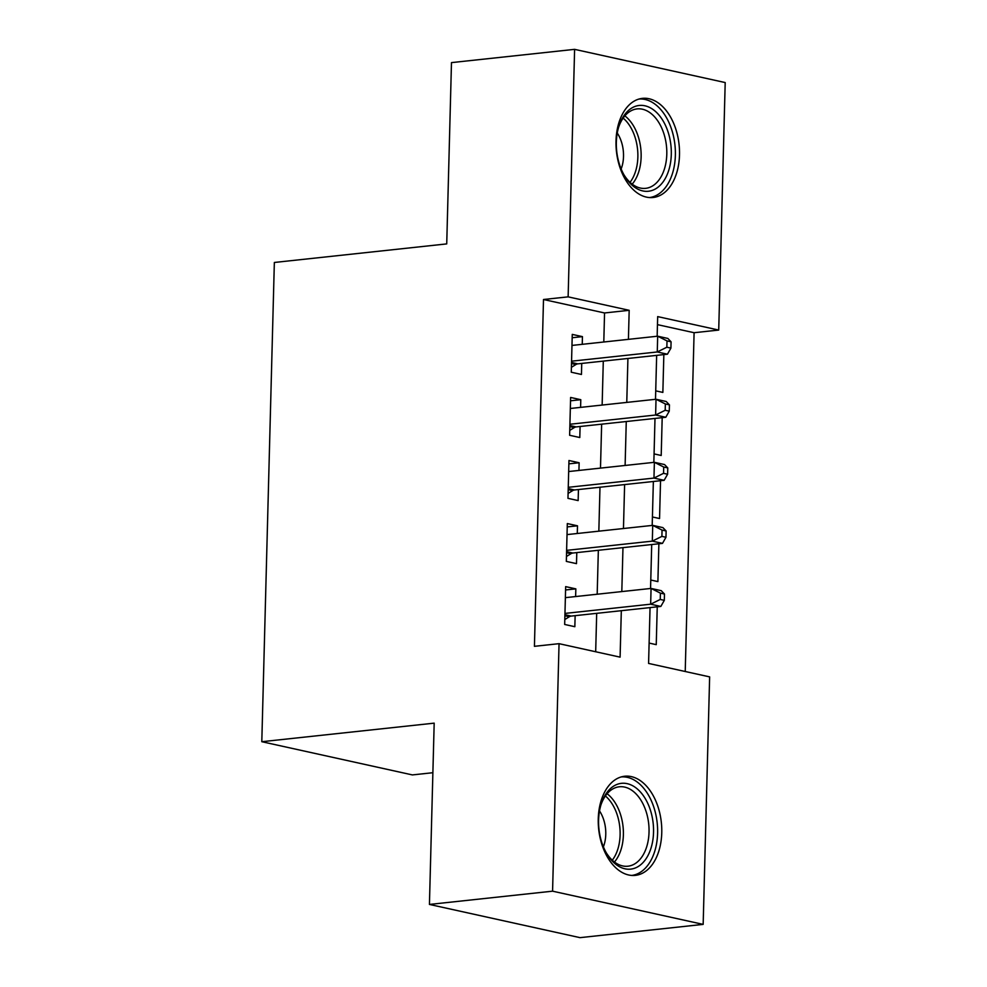 <?xml version="1.0" encoding="UTF-8"?>
<svg xmlns="http://www.w3.org/2000/svg" width="987" height="987" viewBox="0 0 987 987"><rect width="100%" height="100%" fill="white"/><g stroke="black" fill="none" stroke-linecap="round" stroke-linejoin="round"><path stroke-width="1.48" d="M598.258 818.803A49.856 31.498 -96.1 0 1 624.672 776.238A49.856 31.498 -96.1 0 1 661.759 832.806A49.856 31.498 -96.1 0 1 635.344 875.37A49.856 31.498 -96.1 0 1 598.258 818.803M616.011 140.931A49.856 31.498 -96.1 0 1 642.426 98.367A49.856 31.498 -96.1 0 1 679.5 154.934A49.856 31.498 -96.1 0 1 653.098 197.499A49.856 31.498 -96.1 0 1 616.011 140.931M432.886 772.71L412.393 774.918L261.802 741.706L274.349 262.468L446.729 243.9L451.478 62.613L574.607 49.35L725.198 82.563L718.721 330.065L657.675 316.605L657.157 336.259M685.225 671.505L694.095 332.718L718.721 330.065M650.051 607.597L648.582 663.424L709.641 676.885L703.163 924.387L552.572 891.175L559.049 643.672L620.095 657.145L621.317 610.694M552.572 891.175L429.431 904.437L580.023 937.65L703.163 924.387M575.631 596.555L575.84 588.869L565.662 586.623L564.675 624.463L574.841 626.708L575.137 615.666M577.284 533.498L577.494 525.812L567.315 523.566L566.328 561.406L576.494 563.639L576.79 552.609M578.937 470.441L579.135 462.755L568.968 460.51L567.969 498.336L578.148 500.582L578.444 489.552M580.59 407.384L580.788 399.698L570.622 397.453L569.622 435.279L579.801 437.525L580.085 426.495M655.726 390.852L662.857 392.419L663.844 354.592M654.073 453.909L661.204 455.476L662.191 417.649M652.419 516.966L659.55 518.533L660.537 480.706M650.766 580.023L657.897 581.602L658.884 543.763M694.095 332.718L657.465 324.637M649.125 643.08L656.244 644.659L657.243 606.82M603.797 341.995L604.55 312.965L543.504 299.505L534.423 646.325L559.049 643.672M595.679 651.753L596.691 613.346M597.184 594.236L598.344 550.29M598.838 531.179L599.985 487.233M600.491 468.122L601.638 424.176M602.144 405.052L603.291 361.119M582.244 344.315L582.441 336.629L572.263 334.396L571.276 372.222L581.454 374.468L581.738 363.438M429.431 904.437L434.181 723.15L261.802 741.706M543.504 299.505L568.13 296.853L574.607 49.35M628.423 339.343L629.175 310.313L568.13 296.853M621.81 591.583L622.97 547.637M623.463 528.526L624.611 484.58M625.116 465.469L626.264 421.523M626.77 402.4L627.917 358.466M656.651 355.369L655.504 399.316M654.998 418.426L653.85 462.372M653.357 481.483L652.197 525.429M651.704 544.54L650.556 588.486M604.55 312.965L629.175 310.313M572.176 337.739L582.441 336.629M570.523 400.796L580.788 399.698M568.882 463.853L579.135 462.755M567.229 526.91L577.494 525.812M565.576 589.967L575.84 588.869M571.535 362.476L577.802 363.858L667.434 354.21L657.268 351.964L571.572 361.193M666.842 347.214L657.268 351.964L657.675 336.197L667.854 338.442L671.074 341.81L667.015 340.91L666.842 347.214L670.913 348.115L671.074 341.81M571.979 345.425L657.675 336.197L667.015 340.91M577.802 363.858A6.391 4.849 -77.6 0 0 575.952 364.511L571.411 367.3M667.434 354.21L670.913 348.115M616.344 142.301A43.144 27.266 -96.1 0 1 619.046 125.892A43.144 27.266 -96.1 0 1 650.482 107.904A43.144 27.266 -96.1 0 1 671.296 154.416A43.144 27.266 -96.1 0 1 653.838 189.763A43.144 27.266 -96.1 0 1 624.401 175.575A43.144 27.266 -96.1 0 1 616.344 142.301M623.883 174.674A39.949 25.243 83.9 0 0 645.634 188.344A39.949 25.243 83.9 0 0 666.793 154.231A39.949 25.243 83.9 0 0 637.084 108.903A39.949 25.243 83.9 0 0 618.738 126.891M621.144 168.962A28.438 17.976 83.9 0 0 623.513 156.489A28.438 17.976 83.9 0 0 617.27 133.048M649.495 197.56A49.535 31.3 83.9 0 0 675.367 155.317A49.535 31.3 83.9 0 0 638.897 99.07M613.297 786.343A43.144 27.266 -96.1 0 1 650.421 810.204A43.144 27.266 -96.1 0 1 638.836 866.13A43.144 27.266 -96.1 0 1 606.647 853.447A43.144 27.266 -96.1 0 1 601.293 803.776A43.144 27.266 -96.1 0 1 613.297 786.343M606.129 852.546A39.949 25.243 83.9 0 0 627.88 866.216A39.949 25.243 83.9 0 0 635.431 863.44A39.949 25.243 83.9 0 0 647.719 817.618A39.949 25.243 83.9 0 0 619.33 786.787A39.949 25.243 83.9 0 0 611.78 789.563A39.949 25.243 83.9 0 0 600.984 804.763M603.39 846.846A28.438 17.976 83.9 0 0 599.516 810.919M631.754 875.432A49.535 31.3 83.9 0 0 640.736 872.039A49.535 31.3 83.9 0 0 656.034 815.509A49.535 31.3 83.9 0 0 621.144 776.942M569.881 425.533L576.149 426.915L665.793 417.267L655.615 415.021L569.918 424.25M665.189 410.271L655.615 415.021L656.022 399.254L666.2 401.499L669.433 404.867L665.361 403.967L665.189 410.271L669.26 411.172L669.433 404.867M570.326 408.482L656.022 399.254L665.361 403.967M576.149 426.915A6.391 4.849 -77.6 0 0 574.298 427.568L569.758 430.369M665.793 417.267L669.26 411.172M568.228 488.59L574.496 489.971L664.14 480.324L653.962 478.078L568.265 487.307M663.548 473.328L653.962 478.078L654.381 462.311L664.547 464.556L667.78 467.924L663.708 467.024L663.548 473.328L667.607 474.229L667.78 467.924M568.672 471.539L654.381 462.311L663.708 467.024M574.496 489.971A6.391 4.849 -77.6 0 0 572.645 490.625L568.105 493.426M664.14 480.324L667.607 474.229M566.575 551.647L572.842 553.028L662.487 543.381L652.308 541.135L566.612 550.364M661.895 536.385L652.308 541.135L652.728 525.368L662.894 527.613L666.126 530.981L662.055 530.081L661.895 536.385L665.966 537.286L666.126 530.981M567.019 534.596L652.728 525.368L662.055 530.081M572.842 553.028A6.391 4.849 -77.6 0 0 570.992 553.682L566.452 556.483M662.487 543.381L665.966 537.286M564.922 614.704L571.202 616.085L660.834 606.437L650.655 604.192L564.959 613.42M660.241 599.454L650.655 604.192L651.075 588.425L661.253 590.67L664.473 594.038L660.402 593.138L660.241 599.454L664.313 600.343L664.473 594.038M565.378 597.653L651.075 588.425L660.402 593.138M571.202 616.085A6.391 4.849 -77.6 0 0 569.351 616.739L564.798 619.54M660.834 606.437L664.313 600.343M571.51 363.537L575.952 364.511M624.845 115.874A39.949 25.243 -96.1 0 1 641.131 156.995A39.949 25.243 -96.1 0 1 632.198 184.137M630.039 182.324A38.641 24.416 83.9 0 0 637.861 157.069A38.641 24.416 83.9 0 0 623.13 118.107M607.104 793.745A39.949 25.243 -96.1 0 1 614.457 862.009M612.285 860.195A38.641 24.416 83.9 0 0 605.376 795.978M569.857 426.594L574.298 427.568M568.204 489.651L572.645 490.625M566.55 552.708L570.992 553.682M564.897 615.765L569.351 616.739"/></g></svg>
